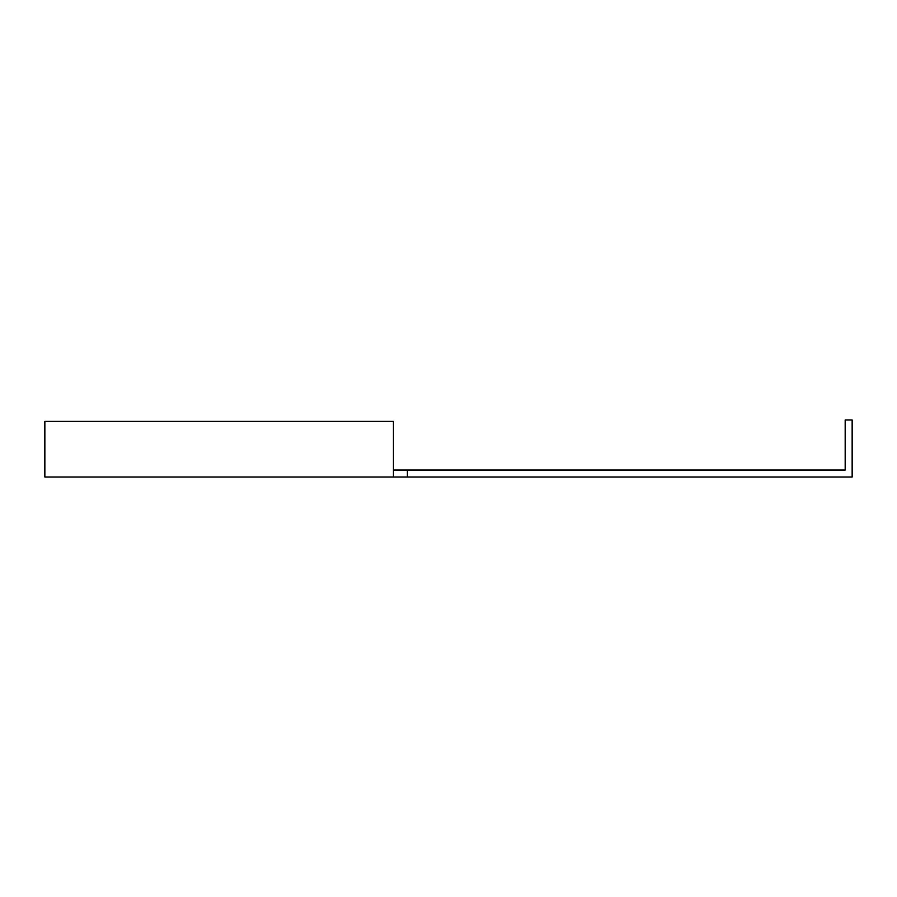 <?xml version="1.0" encoding="UTF-8"?>
<svg xmlns="http://www.w3.org/2000/svg" width="897" height="897" viewBox="0 0 897 897"><rect width="100%" height="100%" fill="white"/><g stroke="black" fill="none" stroke-linecap="round" stroke-linejoin="round"><path stroke-width="1.35" d="M407.373 470.039L845.176 470.039L845.176 419.987L852.15 419.987L852.15 477.013L407.373 477.013L407.373 470.039L393.424 470.039M393.424 477.013L44.85 477.013L44.85 421.388L393.424 421.388L393.424 477.013L407.373 477.013"/></g></svg>
